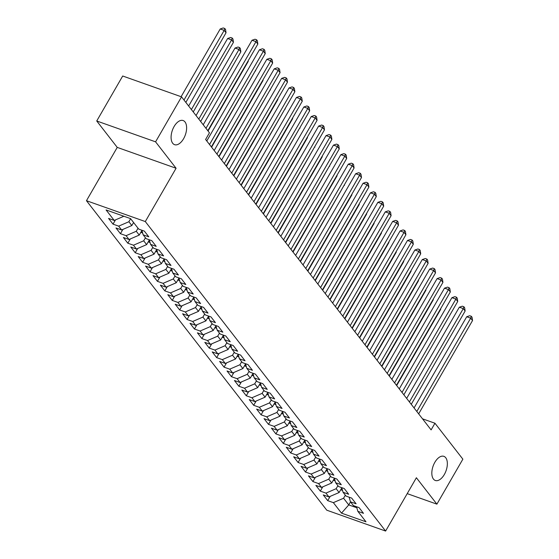 <?xml version="1.0" encoding="UTF-8"?>
<svg xmlns="http://www.w3.org/2000/svg" width="559" height="559" viewBox="0 0 559 559"><rect width="100%" height="100%" fill="white"/><g stroke="black" fill="none" stroke-linecap="round" stroke-linejoin="round"><path stroke-width="0.84" d="M434.853 462.307A12.801 6.883 -70.5 0 1 443.867 456.34A12.801 6.883 -70.5 0 1 444.328 474.507A12.801 6.883 -70.5 0 1 435.307 480.474A12.801 6.883 -70.5 0 1 434.853 462.307M174.115 126.502A12.801 6.883 -70.5 0 1 183.128 120.534A12.801 6.883 -70.5 0 1 183.59 138.709A12.801 6.883 -70.5 0 1 174.569 144.669A12.801 6.883 -70.5 0 1 174.115 126.502M86.463 200.702L326.77 510.192L385.612 531.05L145.305 221.56L86.463 200.702L117.243 147.394L176.078 168.252L155.577 141.839L96.735 120.982L117.243 147.394M96.735 120.982L122.7 76.003L181.542 96.861L155.577 141.839M350.507 501.87L348.746 504.91L341.5 513.134L365.991 521.813L357.844 511.324L363.49 513.33L359.053 507.607L353.407 505.609L350.444 501.793L356.09 503.792L351.646 498.076L346 496.071L343.044 492.255L348.683 494.261L344.246 488.538L338.6 486.54L335.638 482.724L341.283 484.723L336.839 479.007L331.194 477.002L328.238 473.187L333.877 475.192L329.44 469.469L323.794 467.471L320.831 463.656L326.477 465.654L322.033 459.938L316.387 457.933L313.431 454.118L319.077 456.123L314.633 450.4L308.987 448.402L306.025 444.587L311.67 446.585L307.226 440.869L301.581 438.864L298.625 435.049L304.271 437.054L299.827 431.331L294.181 429.333L291.218 425.518L296.864 427.516L292.42 421.8L286.774 419.795L283.818 415.98L289.464 417.985L285.02 412.262L279.374 410.264L276.412 406.449L282.057 408.447L277.613 402.732L271.967 400.726L269.012 396.911L274.658 398.916L270.214 393.194L264.568 391.195L261.605 387.38L267.251 389.378L262.807 383.663L257.168 381.657L254.205 377.842L259.851 379.847L255.407 374.125L249.761 372.126L246.798 368.311L252.444 370.31L248 364.594L242.361 362.588L239.399 358.773L245.045 360.779L240.601 355.056L234.955 353.057L231.992 349.242L237.638 351.241L233.201 345.525L227.555 343.519L224.592 339.704L230.238 341.71L225.794 335.987L220.148 333.989L217.185 330.173L222.831 332.172L218.394 326.456L212.748 324.451L209.786 320.635L215.432 322.641L210.988 316.918L205.342 314.92L202.379 311.104L208.025 313.103L203.588 307.387L197.942 305.382L194.979 301.567L200.625 303.572L196.181 297.849L190.535 295.851L187.572 292.036L193.218 294.034L188.781 288.318L183.135 286.313L180.173 282.498L185.819 284.503L181.375 278.78L175.729 276.782L172.766 272.967L178.412 274.965L173.975 269.249L168.329 267.244L165.366 263.429L171.012 265.434L166.568 259.711L160.922 257.713L157.959 253.898L163.605 255.896L159.168 250.18L153.522 248.175L150.56 244.36L156.206 246.365L151.762 240.643L146.116 238.644L143.153 234.829L148.799 236.827L144.362 231.112L138.716 229.106L130.568 218.618L106.077 209.939L114.225 220.428L108.579 218.422L113.023 224.145L118.669 226.143L121.624 229.959L115.979 227.96L120.423 233.683L126.068 235.681L129.031 239.497L123.385 237.491L127.829 243.214L133.475 245.212L136.431 249.028L130.785 247.029L135.229 252.752L140.875 254.75L143.838 258.565L138.192 256.56L142.636 262.283L148.282 264.281L151.237 268.096L145.592 266.098L150.036 271.821L155.681 273.819L158.644 277.634L152.998 275.629L157.442 281.352L163.081 283.35L166.044 287.165L160.398 285.167L164.842 290.89L170.488 292.888L173.451 296.703L167.805 294.698L172.249 300.421L177.888 302.419L180.85 306.234L175.205 304.236L179.649 309.959L185.295 311.957L188.257 315.772L182.611 313.767L187.048 319.489L192.694 321.488L195.657 325.303L190.011 323.305L194.455 329.027L200.101 331.026L203.064 334.841L197.418 332.836L201.855 338.558L207.501 340.557L210.463 344.372L204.818 342.374L209.262 348.096L214.908 350.095L217.87 353.91L212.224 351.904L216.661 357.627L222.307 359.626L225.27 363.441L219.624 361.442L224.068 367.165L229.714 369.164L232.677 372.979L227.031 370.973L231.468 376.696L237.114 378.695L240.077 382.51L234.431 380.511L238.875 386.234L244.521 388.232L247.483 392.048L241.837 390.042L246.274 395.765L251.92 397.763L254.883 401.579L249.237 399.58L253.681 405.303L259.327 407.301L262.29 411.117L256.644 409.111L261.081 414.834L266.727 416.839L269.69 420.647L264.044 418.649L268.488 424.372L274.134 426.37L277.096 430.185L271.45 428.18L275.887 433.903L281.533 435.908L284.496 439.716L278.85 437.718L283.294 443.441L288.94 445.439L291.903 449.254L286.257 447.249L290.694 452.972L296.34 454.977L299.303 458.785L293.657 456.787L298.101 462.51L303.747 464.508L306.702 468.323L301.063 466.318L305.5 472.041L311.146 474.046L314.109 477.854L308.463 475.856L312.907 481.579L318.553 483.577L321.509 487.392L315.863 485.387L320.307 491.109L325.953 493.115L328.916 496.923L323.27 494.925L327.714 500.647L330.173 496.385M341.5 513.134L333.36 502.646L327.714 500.647M181.542 96.861L209.45 132.804L205.607 139.47L431.108 429.892L434.951 423.226L422.506 418.817M341.808 487.874L339.124 492.514L336.162 488.706L337.916 485.659M328.916 496.923L339.124 492.514M325.953 493.115L336.162 488.706M357.844 511.324L356.551 506.72M334.401 478.336L331.718 482.983L328.762 479.168L330.516 476.128M321.509 487.392L331.718 482.983M318.553 483.577L328.762 479.168M350.444 501.793L349.144 497.189M327.001 468.805L324.318 473.445L321.355 469.637L323.109 466.59M314.109 477.854L324.318 473.445M311.146 474.046L321.355 469.637M343.044 492.255L341.745 487.651M319.594 459.267L316.911 463.914L313.955 460.099L315.709 457.059M306.702 468.323L316.911 463.914M303.747 464.508L313.955 460.099M335.638 482.724L334.338 478.12M312.195 449.736L309.511 454.376L306.549 450.568L308.302 447.521M299.303 458.785L309.511 454.376M296.34 454.977L306.549 450.568M328.238 473.187L326.938 468.582M304.788 440.199L302.105 444.845L299.149 441.03L300.903 437.99M291.903 449.254L302.105 444.845M288.94 445.439L299.149 441.03M320.831 463.656L319.531 459.051M297.388 430.668L294.705 435.307L291.742 431.499L293.503 428.453M284.496 439.716L294.705 435.307M281.533 435.908L291.742 431.499M313.431 454.118L312.132 449.513M289.981 421.13L287.298 425.776L284.342 421.961L286.096 418.922M277.096 430.185L287.298 425.776M274.134 426.37L284.342 421.961M306.025 444.587L304.725 439.982M282.581 411.599L279.898 416.238L276.936 412.43L278.696 409.384M269.69 420.647L279.898 416.238M266.727 416.839L276.936 412.43M298.625 435.049L297.325 430.444M275.175 402.061L272.499 406.707L269.536 402.892L271.29 399.853M262.29 411.117L272.499 406.707M259.327 407.301L269.536 402.892M291.218 425.518L289.918 420.913M267.775 392.53L265.092 397.169L262.129 393.361L263.89 390.315M254.883 401.579L265.092 397.169M251.92 397.763L262.129 393.361M283.818 415.98L282.519 411.375M260.368 382.992L257.692 387.639L254.729 383.823L256.483 380.784M247.483 392.048L257.692 387.639M244.521 388.232L254.729 383.823M276.412 406.449L275.112 401.844M252.968 373.461L250.285 378.101L247.323 374.292L249.083 371.246M240.077 382.51L250.285 378.101M237.114 378.695L247.323 374.292M269.012 396.911L267.712 392.306M245.562 363.923L242.886 368.57L239.923 364.754L241.677 361.715M232.677 372.979L242.886 368.57M229.714 369.164L239.923 364.754M261.605 387.38L260.305 382.775M238.162 354.392L235.479 359.032L232.516 355.224L234.277 352.177M225.27 363.441L235.479 359.032M222.307 359.626L232.516 355.224M254.205 377.842L252.906 373.237M230.755 344.854L228.079 349.501L225.116 345.686L226.87 342.646M217.87 353.91L228.079 349.501M214.908 350.095L225.116 345.686M246.798 368.311L245.499 363.706M223.355 335.323L220.672 339.963L217.71 336.155L219.47 333.108M210.463 344.372L220.672 339.963M207.501 340.557L217.71 336.155M239.399 358.773L238.099 354.168M215.949 325.785L213.272 330.432L210.31 326.617L212.064 323.577M203.064 334.841L213.272 330.432M200.101 331.026L210.31 326.617M231.992 349.242L230.692 344.637M208.549 316.254L205.866 320.894L202.903 317.079L204.664 314.039M195.657 325.303L205.866 320.894M192.694 321.488L202.903 317.079M224.592 339.704L223.293 335.1M201.142 306.716L198.466 311.363L195.503 307.548L197.257 304.508M188.257 315.772L198.466 311.363M185.295 311.957L195.503 307.548M217.185 330.173L215.886 325.569M193.742 297.185L191.059 301.825L188.097 298.01L189.857 294.97M180.85 306.234L191.059 301.825M177.888 302.419L188.097 298.01M209.786 320.635L208.486 316.031M186.336 287.647L183.659 292.294L180.697 288.479L182.451 285.439M173.451 296.703L183.659 292.294M170.488 292.888L180.697 288.479M202.379 311.104L201.086 306.5M178.936 278.116L176.253 282.756L173.29 278.941L175.051 275.901M166.044 287.165L176.253 282.756M163.081 283.35L173.29 278.941M194.979 301.567L193.68 296.962M171.529 268.579L168.853 273.225L165.89 269.41L167.644 266.37M158.644 277.634L168.853 273.225M155.681 273.819L165.89 269.41M187.572 292.036L186.28 287.431M164.129 259.048L161.446 263.687L158.483 259.872L160.244 256.833M151.237 268.096L161.446 263.687M148.282 264.281L158.483 259.872M180.173 282.498L178.873 277.893M156.73 249.51L154.046 254.156L151.084 250.341L152.838 247.302M143.838 258.565L154.046 254.156M140.875 254.75L151.084 250.341M172.766 272.967L171.473 268.362M149.323 239.979L146.64 244.618L143.684 240.803L145.438 237.764M136.431 249.028L146.64 244.618M133.475 245.212L143.684 240.803M165.366 263.429L164.066 258.824M141.923 230.441L139.24 235.087L136.277 231.272L138.031 228.233M129.031 239.497L139.24 235.087M126.068 235.681L136.277 231.272M157.959 253.898L156.667 249.293M133.594 222.51L131.833 225.55L128.877 221.734L130.631 218.695M121.624 229.959L131.833 225.55M118.669 226.143L128.877 221.734M150.56 244.36L149.26 239.755M114.225 220.428L123.888 216.249M143.153 234.829L141.86 230.224M407.211 493.632L436.893 504.148L462.866 459.17L434.951 423.226M176.078 168.252L145.305 221.56M436.893 504.148L416.385 477.742L385.612 531.05M345.322 495.197L343.568 498.237L348.746 504.91L356.852 507.782M333.36 502.646L343.568 498.237M113.023 224.145L115.482 219.883M120.423 233.683L122.882 229.414M127.829 243.214L130.289 238.952M135.229 252.752L137.689 248.482M142.636 262.283L145.095 258.02M150.036 271.821L152.495 267.558M157.442 281.352L159.902 277.089M164.842 290.89L167.302 286.627M172.249 300.421L174.708 296.158M179.649 309.959L182.108 305.696M187.048 319.489L189.515 315.227M194.455 329.027L196.915 324.765M201.855 338.558L204.321 334.296M209.262 348.096L211.721 343.834M216.661 357.627L219.128 353.365M224.068 367.165L226.528 362.903M231.468 376.696L233.935 372.434M238.875 386.234L241.334 381.972M246.274 395.765L248.741 391.503M253.681 405.303L256.141 401.041M261.081 414.834L263.548 410.572M268.488 424.372L270.947 420.109M275.887 433.903L278.347 429.64M283.294 443.441L285.754 439.178M290.694 452.972L293.154 448.709M298.101 462.51L300.56 458.247M305.5 472.041L307.96 467.778M312.907 481.579L315.367 477.316M320.307 491.109L322.767 486.847M205.964 128.311L255.994 41.659L257.846 44.042L207.815 130.701M203.217 124.776L252.018 40.255L255.994 41.659L256.609 39.787L257.35 40.744L257.846 44.042M252.018 40.255L255.016 39.228L256.609 39.787M185.84 102.395L226.039 32.771L224.187 30.389L220.211 28.977L181.109 96.707M220.211 28.977L223.216 27.95L224.802 28.516L224.187 30.389L183.995 100.012M224.802 28.516L225.543 29.466L226.039 32.771M209.52 144.515L263.401 51.197L265.252 53.58L211.372 146.898M206.774 140.973L259.425 49.786L263.401 51.197L264.009 49.325L264.749 50.275L265.252 53.58M259.425 49.786L262.423 48.759L264.009 49.325M216.927 154.046L270.801 60.728L272.652 63.111L218.779 156.429M214.181 150.511L266.825 59.324L270.801 60.728L271.415 58.856L272.156 59.813L272.652 63.111M266.825 59.324L269.822 58.297L271.415 58.856M133.489 222.692L133.901 222.915M193.246 111.933L233.445 42.302L231.594 39.92L227.618 38.515L188.649 106.007M227.618 38.515L230.615 37.488L232.209 38.047L231.594 39.92L191.395 109.55M232.209 38.047L232.949 39.004L233.445 42.302M140.889 232.223L141.923 232.775A5.304 4.227 -37.8 0 0 142.622 232.942M200.646 121.464L240.845 51.84L238.993 49.458L235.018 48.046L196.048 115.545M141.518 231.147L141.832 231.181A5.304 4.227 -37.8 0 0 142.126 231.174M235.018 48.046L238.022 47.019L239.608 47.585L238.993 49.458L198.794 119.081M239.608 47.585L240.349 48.535L240.845 51.84M224.327 163.584L278.207 70.266L280.059 72.649L226.178 165.967M221.581 160.042L274.231 68.855L278.207 70.266L278.815 68.394L279.556 69.344L280.059 72.649M274.231 68.855L277.229 67.828L278.815 68.394M231.733 173.115L285.607 79.797L287.459 82.18L233.585 175.498M228.987 169.58L281.631 78.393L285.607 79.797L286.222 77.925L286.963 78.882L287.459 82.18M281.631 78.393L284.629 77.366L286.222 77.925M148.296 241.761L149.33 242.306A5.304 4.227 -37.8 0 0 150.029 242.473M148.918 240.677L149.232 240.712A5.304 4.227 -37.8 0 0 149.532 240.712M208.053 131.002L248.252 61.371L248.014 61.071M248.168 60.812L248.252 61.371M155.695 251.291L156.73 251.843A5.304 4.227 -37.8 0 0 157.428 252.011M156.324 250.215L156.639 250.25A5.304 4.227 -37.8 0 0 156.932 250.243M211.609 147.199L255.421 70.609M255.568 70.35L255.652 70.909M239.133 182.653L293.014 89.335L294.866 91.718L240.985 185.036M236.387 179.111L289.038 87.924L293.014 89.335L293.622 87.463L294.362 88.413L294.866 91.718M289.038 87.924L292.036 86.897L293.622 87.463M163.102 260.829L164.136 261.374A5.304 4.227 -37.8 0 0 164.835 261.542M163.724 259.746L164.039 259.781A5.304 4.227 -37.8 0 0 164.339 259.781M219.009 156.73L263.058 80.44L262.821 80.14M262.975 79.881L263.058 80.44M246.54 192.184L300.414 98.866L302.265 101.249L248.392 194.567M243.794 188.649L296.438 97.462L300.414 98.866L301.028 96.993L301.769 97.951L302.265 101.249M296.438 97.462L299.435 96.434L301.028 96.993M170.502 270.36L171.536 270.912A5.304 4.227 -37.8 0 0 172.235 271.08M171.124 269.284L171.445 269.319A5.304 4.227 -37.8 0 0 171.739 269.312M226.416 166.268L270.228 89.678M270.374 89.419L270.458 89.978M253.94 201.722L307.82 108.404L309.665 110.787L255.791 204.105M251.194 198.179L303.844 106.993L307.82 108.404L308.428 106.531L309.169 107.482L309.665 110.787M303.844 106.993L306.842 105.965L308.428 106.531M261.346 211.253L315.22 117.935L317.072 120.318L263.198 213.636M258.6 207.717L311.244 116.531L315.22 117.935L315.835 116.062L316.576 117.02L317.072 120.318M311.244 116.531L314.242 115.503L315.835 116.062M268.746 220.791L322.627 127.473L324.472 129.856L270.598 223.174M266 217.248L318.651 126.061L322.627 127.473L323.235 125.6L323.975 126.551L324.472 129.856M318.651 126.061L321.649 125.034L323.235 125.6M276.153 230.322L330.027 137.004L331.878 139.387L278.005 232.705M273.407 226.786L326.051 135.599L330.027 137.004L330.642 135.131L331.382 136.089L331.878 139.387M326.051 135.599L329.048 134.572L330.642 135.131M283.553 239.86L337.433 146.542L339.278 148.925L285.404 242.243M280.807 236.317L333.457 145.13L337.433 146.542L338.041 144.669L338.782 145.619L339.278 148.925M333.457 145.13L336.455 144.103L338.041 144.669M290.959 249.391L344.833 156.073L346.685 158.456L292.804 251.774M288.213 245.855L340.857 154.668L344.833 156.073L345.448 154.2L346.189 155.157L346.685 158.456M340.857 154.668L343.855 153.641L345.448 154.2M298.359 258.929L352.24 165.611L354.085 167.993L300.211 261.312M295.613 255.386L348.264 164.199L352.24 165.611L352.848 163.738L353.588 164.688L354.085 167.993M348.264 164.199L351.262 163.172L352.848 163.738M305.766 268.46L359.64 175.142L361.491 177.531L307.611 270.842M303.013 264.924L355.664 173.737L359.64 175.142L360.255 173.269L360.995 174.226L361.491 177.531M355.664 173.737L358.661 172.71L360.255 173.269M313.166 277.998L367.039 184.68L368.891 187.062L315.017 280.38M310.42 274.455L363.07 183.268L367.039 184.68L367.654 182.807L368.395 183.757L368.891 187.062M363.07 183.268L366.068 182.241L367.654 182.807M177.909 279.898L178.943 280.443A5.304 4.227 -37.8 0 0 179.642 280.611M178.531 278.815L178.845 278.85A5.304 4.227 -37.8 0 0 179.146 278.85M233.816 175.799L277.865 99.509L277.627 99.209M277.781 98.95L277.865 99.509M185.308 289.429L186.343 289.981A5.304 4.227 -37.8 0 0 187.041 290.149M185.93 288.353L186.252 288.388A5.304 4.227 -37.8 0 0 186.545 288.381M241.222 185.336L285.034 108.746M285.181 108.488L285.265 109.047M192.715 298.967L193.749 299.512A5.304 4.227 -37.8 0 0 194.448 299.68M193.337 297.884L193.652 297.919A5.304 4.227 -37.8 0 0 193.952 297.919M248.622 194.867L292.671 118.578L292.434 118.277M292.588 118.019L292.671 118.578M200.115 308.498L201.149 309.05A5.304 4.227 -37.8 0 0 201.848 309.218M200.737 307.422L201.058 307.457A5.304 4.227 -37.8 0 0 201.352 307.45M256.029 204.405L299.841 127.815M299.987 127.557L300.071 128.116M207.522 318.036L208.556 318.581A5.304 4.227 -37.8 0 0 209.255 318.749M208.144 316.953L208.458 316.988A5.304 4.227 -37.8 0 0 208.759 316.988M263.429 213.936L307.478 137.647L307.24 137.346M307.394 137.088L307.478 137.647M214.922 327.567L215.956 328.119A5.304 4.227 -37.8 0 0 216.654 328.287M215.543 326.491L215.865 326.526A5.304 4.227 -37.8 0 0 216.158 326.519M270.836 223.474L314.647 146.884M314.794 146.626L314.878 147.185M222.321 337.105L223.362 337.65A5.304 4.227 -37.8 0 0 224.061 337.818M222.95 336.022L223.265 336.057A5.304 4.227 -37.8 0 0 223.565 336.057M278.235 233.012L322.284 156.716L322.047 156.415M322.194 156.157L322.284 156.716M229.728 346.636L230.762 347.188A5.304 4.227 -37.8 0 0 231.461 347.356M230.35 345.56L230.671 345.595A5.304 4.227 -37.8 0 0 230.965 345.588M285.642 242.543L329.454 165.953M329.6 165.695L329.684 166.254M237.128 356.174L238.169 356.719A5.304 4.227 -37.8 0 0 238.868 356.887M237.757 355.091L238.071 355.126A5.304 4.227 -37.8 0 0 238.365 355.126M293.042 252.081L337.091 175.785L336.853 175.484M337 175.226L337.091 175.785M320.573 287.529L374.446 194.211L376.298 196.6L322.417 289.911M317.819 283.993L370.47 192.806L374.446 194.211L375.061 192.338L375.802 193.295L376.298 196.6M370.47 192.806L373.468 191.779L375.061 192.338M244.535 365.705L245.569 366.257A5.304 4.227 -37.8 0 0 246.267 366.424M245.156 364.629L245.471 364.664A5.304 4.227 -37.8 0 0 245.771 364.657M300.449 261.612L344.26 185.022M344.407 184.763L344.491 185.322M327.972 297.067L381.846 203.749L383.698 206.131L329.824 299.449M325.226 293.524L377.87 202.337L381.846 203.749L382.461 201.876L383.201 202.826L383.698 206.131M377.87 202.337L380.875 201.31L382.461 201.876M251.934 375.243L252.975 375.788A5.304 4.227 -37.8 0 0 253.674 375.955M252.563 374.16L252.878 374.195A5.304 4.227 -37.8 0 0 253.171 374.195M307.848 271.15L351.897 194.86L351.66 194.553M351.807 194.294L351.897 194.86M335.379 306.598L389.253 213.279L391.104 215.669L337.224 308.98M332.626 303.062L385.277 211.875L389.253 213.279L389.868 211.407L390.608 212.364L391.104 215.669M385.277 211.875L388.274 210.848L389.868 211.407M259.341 384.774L260.375 385.326A5.304 4.227 -37.8 0 0 261.074 385.493M259.963 383.698L260.277 383.733A5.304 4.227 -37.8 0 0 260.578 383.726M315.248 280.681L359.297 204.391L359.06 204.091M359.213 203.832L359.297 204.391M342.779 316.135L396.652 222.817L398.504 225.2L344.63 318.518M340.033 312.593L392.677 221.406L396.652 222.817L397.267 220.945L398.008 221.895L398.504 225.2M392.677 221.406L395.681 220.379L397.267 220.945M266.741 394.312L267.782 394.857A5.304 4.227 -37.8 0 0 268.481 395.024M267.37 393.229L267.684 393.263A5.304 4.227 -37.8 0 0 267.978 393.263M322.655 290.219L366.704 213.929L366.466 213.622M366.613 213.363L366.704 213.929M350.179 325.666L404.059 232.348L405.911 234.738L352.03 328.049M347.432 322.131L400.083 230.944L404.059 232.348L404.674 230.476L405.415 231.433L405.911 234.738M400.083 230.944L403.081 229.917L404.674 230.476M274.148 403.843L275.182 404.395A5.304 4.227 -37.8 0 0 275.88 404.562M274.769 402.766L275.084 402.801A5.304 4.227 -37.8 0 0 275.384 402.794M330.055 299.75L374.104 223.46L373.866 223.16M374.02 222.901L374.104 223.46M357.585 335.204L411.459 241.886L413.311 244.269L359.437 337.587M354.839 331.662L407.483 240.475L411.459 241.886L412.074 240.014L412.815 240.964L413.311 244.269M407.483 240.475L410.488 239.448L412.074 240.014M281.547 413.38L282.588 413.926A5.304 4.227 -37.8 0 0 283.287 414.093M282.176 412.297L282.491 412.332A5.304 4.227 -37.8 0 0 282.784 412.332M337.461 309.288L381.504 232.998L381.273 232.691M381.42 232.432L381.504 232.998M364.985 344.735L418.866 251.417L420.717 253.807L366.837 347.118M362.239 341.2L414.89 250.013L418.866 251.417L419.481 249.545L420.221 250.502L420.717 253.807M414.89 250.013L417.887 248.986L419.481 249.545M288.954 422.911L289.988 423.463A5.304 4.227 -37.8 0 0 290.687 423.631M289.576 421.835L289.89 421.87A5.304 4.227 -37.8 0 0 290.191 421.863M344.861 318.819L388.91 242.529L388.673 242.229M388.826 241.97L388.91 242.529M372.392 354.273L426.265 260.955L428.117 263.338L374.244 356.656M369.646 350.731L422.29 259.544L426.265 260.955L426.88 259.083L427.621 260.033L428.117 263.338M422.29 259.544L425.287 258.517L426.88 259.083M296.354 432.449L297.395 432.994A5.304 4.227 -37.8 0 0 298.087 433.162M296.983 431.366L297.297 431.401A5.304 4.227 -37.8 0 0 297.591 431.401M352.268 328.357L396.31 252.067L396.079 251.76M396.226 251.501L396.31 252.067M379.792 363.804L433.672 270.486L435.524 272.876L381.643 366.187M377.046 360.269L429.696 269.082L433.672 270.486L434.287 268.613L435.021 269.571L435.524 272.876M429.696 269.082L432.694 268.054L434.287 268.613M303.761 441.98L304.795 442.532A5.304 4.227 -37.8 0 0 305.493 442.7M304.382 440.904L304.697 440.939A5.304 4.227 -37.8 0 0 304.997 440.932M359.668 337.888L403.717 261.598L403.479 261.298M403.633 261.039L403.717 261.598M387.198 373.342L441.072 280.024L442.924 282.407L389.05 375.725M384.452 369.799L437.096 278.613L441.072 280.024L441.687 278.151L442.428 279.102L442.924 282.407M437.096 278.613L440.094 277.585L441.687 278.151M311.16 451.518L312.195 452.063A5.304 4.227 -37.8 0 0 312.893 452.231M311.789 450.435L312.104 450.47A5.304 4.227 -37.8 0 0 312.397 450.47M367.074 347.425L411.117 271.136L410.886 270.829M411.033 270.57L411.117 271.136M394.598 382.873L448.479 289.555L450.33 291.945L396.45 385.256M391.852 379.337L444.503 288.151L448.479 289.555L449.094 287.682L449.827 288.64L450.33 291.945M444.503 288.151L447.5 287.123L449.094 287.682M318.567 461.049L319.601 461.601A5.304 4.227 -37.8 0 0 320.3 461.769M319.189 459.973L319.503 460.008A5.304 4.227 -37.8 0 0 319.804 460.001M374.474 356.956L418.523 280.667L418.286 280.366M418.439 280.108L418.523 280.667M402.005 392.411L455.878 299.093L457.73 301.476L403.857 394.794M399.259 388.868L451.903 297.681L455.878 299.093L456.493 297.22L457.234 298.171L457.73 301.476M451.903 297.681L454.9 296.654L456.493 297.22M325.967 470.587L327.001 471.132A5.304 4.227 -37.8 0 0 327.7 471.3M326.596 469.504L326.91 469.539A5.304 4.227 -37.8 0 0 327.204 469.539M381.881 366.494L425.923 290.205L425.692 289.897M425.839 289.639L425.923 290.205M409.405 401.942L463.285 308.624L465.137 311.014L411.256 404.325M406.659 398.406L459.309 307.219L463.285 308.624L463.893 306.751L464.634 307.709L465.137 311.014M459.309 307.219L462.307 306.192L463.893 306.751M333.374 480.125L334.408 480.67A5.304 4.227 -37.8 0 0 335.107 480.838M333.996 479.042L334.31 479.077A5.304 4.227 -37.8 0 0 334.61 479.07M389.281 376.025L433.33 299.736L433.092 299.435M433.246 299.177L433.33 299.736M416.811 411.48L470.685 318.162L472.537 320.545L418.663 413.863M414.065 407.937L466.709 316.75L470.685 318.162L471.3 316.289L472.041 317.239L472.537 320.545M466.709 316.75L469.707 315.723L471.3 316.289M340.773 489.656L341.808 490.208A5.304 4.227 -37.8 0 0 342.506 490.369M341.402 488.573L341.717 488.608A5.304 4.227 -37.8 0 0 342.01 488.608M396.687 385.563L440.73 309.274L440.499 308.966M440.646 308.708L440.73 309.274M141.127 231.817L141.825 232.726M142.028 230.832L141.832 231.181M148.526 241.355L149.232 242.257M155.933 250.886L156.632 251.795M156.834 249.901L156.639 250.25M163.333 260.424L164.039 261.326M170.74 269.955L171.438 270.863M171.641 268.97L171.445 269.319M178.139 279.493L178.845 280.394M185.546 289.024L186.245 289.932M186.447 288.039L186.252 288.388M192.946 298.562L193.652 299.463M200.353 308.093L201.051 309.001M201.254 307.108L201.058 307.457M207.752 317.631L208.458 318.532M215.159 327.162L215.858 328.07M216.06 326.176L215.865 326.526M222.559 336.7L223.265 337.601M229.966 346.231L230.664 347.139M230.867 345.245L230.671 345.595M237.365 355.769L238.071 356.67M244.772 365.3L245.471 366.208M245.674 364.314L245.471 364.664M252.172 374.837L252.878 375.739M259.579 384.368L260.277 385.277M260.48 383.383L260.277 383.733M266.978 393.906L267.677 394.808M274.378 403.437L275.084 404.346M275.287 402.452L275.084 402.801M281.785 412.975L282.484 413.877M289.185 422.506L289.89 423.415M290.093 421.521L289.89 421.87M296.591 432.044L297.29 432.945M303.991 441.575L304.697 442.483M304.9 440.59L304.697 440.939M311.398 451.113L312.097 452.014M318.798 460.644L319.503 461.552M319.706 459.659L319.503 460.008M326.204 470.182L326.903 471.083M333.604 479.713L334.31 480.621M334.513 478.728L334.31 479.077M341.011 489.251L341.71 490.152"/></g></svg>
